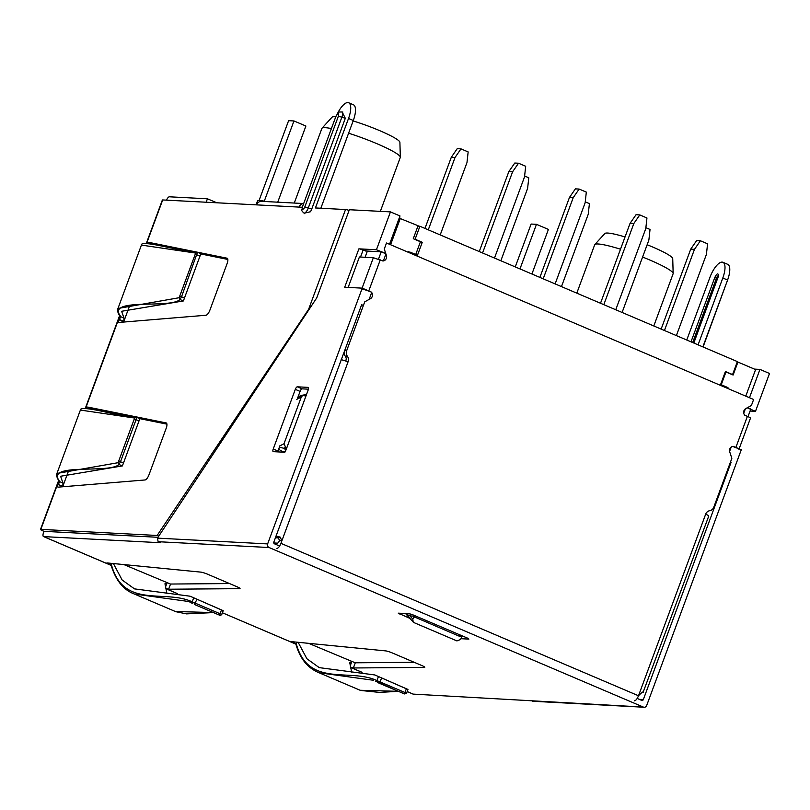 <?xml version="1.0" encoding="UTF-8"?>
<svg xmlns="http://www.w3.org/2000/svg" width="810" height="810" viewBox="0 0 810 810"><rect width="100%" height="100%" fill="white"/><g stroke="black" fill="none" stroke-linecap="round" stroke-linejoin="round"><path stroke-width="1.21" d="M738.953 449.297A5.579 0.689 20.3 0 0 735.865 447.474L733.263 446.361A4.141 3.817 93 0 0 729.749 451.98A198.48 183.171 -87 0 1 731.835 458.369L713.762 507.232A5.579 5.143 93 0 1 709.722 510.705A5.579 5.143 -87 0 0 705.672 514.178C708.456 515.413 709.327 516.051 708.294 516.102M273.8 542.963L277.719 543.166L279.754 540.635L277.698 537.131M735.865 447.474L747.387 416.35L744.775 415.236A4.141 3.817 -87 0 1 745.808 408.564A198.48 183.171 93 0 0 751.417 405.456L753.624 399.492L386.502 243L384.294 248.964A198.48 183.171 93 0 0 386.39 255.363A4.141 3.817 -87 0 1 382.877 260.972L373.349 257.712L359.417 256.983L348.158 287.408M462.247 635.88L460.566 639.475L456.941 640.923L413.971 622.606L413.13 621.999L412.827 619.124L414.214 616.167L409.992 615.944L406.417 614.132M279.359 446.118L284.006 443.748L301.279 397.062L296.632 399.431M298.576 397.629L302.596 395.574L305.988 395.918M302.596 395.574L301.279 397.062M284.006 443.748L285.636 447.343L286.801 447.798M298.505 397.659L297.543 398.247M279.187 447.16L283.834 448.264L285.636 447.343M413.95 616.886L415.145 617.402L414.214 616.167M462.196 635.86L460.495 636.731L414.659 617.038M458.197 634.159L461.69 637.237M405.121 613.464L405.891 613.889M412.827 619.124L409.992 615.944A2.784 2.572 93 0 0 409.971 613.818M305.734 395.817A2.784 2.572 93 0 0 306.372 394.804C302.241 394.885 299.295 395.847 297.513 397.669M285.434 451.038A2.784 2.572 93 0 0 283.834 448.264L286.568 448.406M278.822 448.214C279.318 450.228 281.465 451.443 285.262 451.879M641.854 692.388L643.049 692.489C643.413 691.234 641.895 692.317 638.503 695.76C637.207 698.908 635.86 700.599 634.443 700.832M275.43 537.759L278.954 537.941M276.868 548.41C278.286 548.188 279.642 546.497 280.938 543.338L281.89 540.746L280.179 537.111L275.937 535.997M341.182 359.61L348.097 361.756A5.579 5.143 -87 0 0 347.379 356.248A5.579 5.143 93 0 1 346.65 350.74L364.723 301.877A198.48 183.171 93 0 1 370.332 298.768A4.141 3.817 -87 0 0 371.365 292.096L368.752 290.982L380.265 259.858M708.77 516.01L643.049 692.489M361.837 288.836L368.752 290.982M642.988 692.196L643.504 692.398M371.365 292.096L366.92 290.446M747.387 416.35A5.579 0.689 20.3 0 1 750.465 418.173L739.135 448.811M344.189 351.874A5.579 5.143 93 0 0 345.232 356.137A5.579 5.143 -87 0 1 346.275 358.779L345.85 360.875M259.018 200.647L288.603 120.67L293.959 120.953L305.897 126.036L277.729 202.186M262.815 201.396L263.017 200.85L257.661 200.576L256.081 204.839M293.959 120.953L264.212 201.366L263.017 200.85M515.261 266.915L531.117 224.046L536.473 224.329L548.41 229.412L531.917 274.013M536.473 224.329L519.979 268.92M440.215 234.92L466.985 162.547L468.15 151.926L460.991 148.878L455.048 157.454L428.277 229.837M500.843 260.769L527.614 188.386L528.778 177.775L524.617 176.003M561.472 286.608L588.242 214.235L589.407 203.614L585.245 201.842M622.1 312.457L648.871 240.074L650.035 229.463L645.874 227.691M494.495 258.066L524.526 176.894L525.68 166.273L518.521 163.225L512.588 171.801L482.558 252.973M555.123 283.905L585.154 202.733L586.318 192.122L579.15 189.064L573.217 197.65L543.186 278.822M615.752 309.754L645.783 228.582L646.947 217.971L639.779 214.913L633.845 223.489L603.814 304.661M676.38 335.593L706.411 254.421L707.576 243.81L700.407 240.762L694.474 249.338L664.453 330.51M417.909 226.162L419.904 226.263L415.105 239.233L422.263 242.291L417.474 255.261L410.305 252.204L408.311 252.102M415.105 239.233L414.467 239.203M420.268 242.18L422.263 242.291M455.048 157.454L451.302 157.261L457.235 148.675L460.991 148.878M451.302 157.261L424.977 228.43M512.588 171.801L508.832 171.609L514.775 163.033L518.521 163.225M508.832 171.609L479.257 251.566M573.217 197.65L569.46 197.448L575.404 188.872L579.15 189.064M569.46 197.448L539.885 277.415M633.845 223.489L630.089 223.297L636.032 214.721L639.779 214.913M630.089 223.297L600.514 303.254M694.474 249.338L690.727 249.146L696.661 240.56L700.407 240.762M690.727 249.146L661.142 329.103M727.471 388.344L727.775 387.534L720.616 384.477L725.416 371.507L732.574 374.564L737.373 361.594L419.904 226.263M731.926 374.524L732.574 374.564M410.012 253.014L410.305 252.204M165.655 588.384L168.551 589.224L239.709 588.657A5.579 0.689 -159.7 0 0 240.043 588.546A5.579 0.689 -159.7 0 0 236.955 586.734L207.735 574.27A5.579 0.689 -159.7 0 0 200.961 572.133L106.869 562.909L111.598 565.35M229.534 583.564L170.475 584.04L123.879 564.57M350.406 667.136L353.302 667.977L424.46 667.41A5.579 0.689 -159.7 0 0 424.794 667.308A5.579 0.689 -159.7 0 0 421.706 665.486L392.485 653.032A5.579 0.689 -159.7 0 0 385.712 650.896L291.62 641.662L296.349 644.102M414.285 662.317L355.225 662.793L308.63 643.332M389.519 244.286L399.998 215.956L390.45 211.886L376.437 249.763L385.732 253.419M371.689 292.491L369.127 299.417M363.396 305.461L361.645 304.712L273.841 542.052A1.397 1.286 -87 0 0 274.56 543.864L279.622 546.021M390.45 211.886L349.343 209.729L316.73 297.908L157.434 538.134L158.132 541.708L160.522 542.73L43.699 536.605A4.182 1.529 113.1 0 1 43.497 536.554A4.182 1.529 113.1 0 1 43.527 532.626L44.003 531.33L157.99 537.303L46.15 531.441M337.598 113.319A16.726 6.105 113.1 0 1 348.654 102.748A16.726 6.105 113.1 0 1 348.533 118.462L315.424 207.957L345.526 209.537A5.579 0.689 20.3 0 1 349.09 210.418M376.437 249.763L358.901 248.842A5.579 0.689 -159.7 0 1 363.143 249.956A5.579 0.689 -159.7 0 0 367.386 251.07L365.249 250.958M297.209 399.138L300.075 391.392A2.784 1.012 113.1 0 1 302.11 388.851L308.418 389.185M277.759 451.889A2.784 1.012 113.1 0 1 278.012 451.048L279.936 445.824M123.606 322.066A2.784 1.012 113.1 0 1 123.687 321.823L118.918 319.788A2.784 1.012 -66.9 0 0 118.898 322.41A2.784 1.012 -66.9 0 0 119.09 322.441L205.942 315.252A5.579 2.035 -66.9 0 0 209.881 310.169L227.144 263.483A5.579 2.035 -66.9 0 0 227.195 258.248A5.579 2.035 -66.9 0 0 227.043 258.198L148.716 242.342A2.784 1.012 -66.9 0 0 147.248 243.597M91.915 409.344A2.784 1.012 113.1 0 1 92.563 409.101L134.419 417.565M139.745 418.649L166.921 424.146M62.674 486.78A2.784 1.012 113.1 0 1 62.755 486.547L57.986 484.512A2.784 1.012 -66.9 0 0 57.966 487.124A2.784 1.012 -66.9 0 0 58.158 487.154L145.01 479.966A5.579 2.035 -66.9 0 0 148.949 474.893L166.222 428.196A5.579 2.035 -66.9 0 0 166.263 422.962A5.579 2.035 -66.9 0 0 166.111 422.911L87.784 407.065A2.784 1.012 -66.9 0 0 86.164 408.564M320.851 208.241L353.302 120.498A16.726 6.105 -66.9 0 0 353.433 104.784L348.654 102.748M153.201 244.417A2.784 1.012 113.1 0 1 153.495 244.377L159.762 245.653M160.198 245.734L193.661 252.507M200.809 253.955L227.843 259.433M59.322 480.877L59.94 481.818L57.986 484.512M120.356 315.9L120.963 316.842L118.918 319.788M304.236 213.182L310.564 211.724L311.728 209.081L345.313 118.29L342.215 112.084M345.526 209.537L308.63 309.268L157.13 535.471L40.844 529.375L58.816 480.796M146.569 243.547L162.699 199.948L256.557 204.869A5.579 5.143 -87 0 1 261.62 201.336L303.679 203.543M303.669 203.563A5.579 5.143 93 0 0 299.062 207.097L302.302 207.269M295.306 389.357L273.233 449.013A2.784 1.012 -66.9 0 0 273.213 451.636A2.784 1.012 -66.9 0 0 273.345 451.666L284.067 452.223A2.784 1.012 -66.9 0 0 286.092 449.692L308.164 390.025A2.784 1.012 -66.9 0 0 308.185 387.403A2.784 1.012 -66.9 0 0 308.053 387.372L297.341 386.815A2.784 1.012 -66.9 0 0 295.306 389.357L300.075 391.392M358.901 248.842L344.706 287.226L362.242 288.147L267.634 543.915L157.434 538.134M736.422 447.95L732.797 446.411M267.634 543.915A2.784 2.572 -87 0 0 269.062 547.519L643.332 707.069A2.784 2.572 93 0 0 646.684 705.49L741.292 449.732L736.513 447.697M362.242 288.147L367.011 290.183M637.187 698.443L641.672 700.356A1.397 1.286 -87 0 0 643.342 699.567L731.146 462.216L730.519 461.953M731.217 447.069L729.597 451.443M162.699 199.948A4.182 0.516 -159.7 0 0 162.364 200.019L146.266 243.526M158.74 536.159L157.13 535.471M308.63 309.268L311.06 306.453M58.047 484.339L62.826 486.364L68.202 471.825M119.07 319.363L123.849 321.388L129.225 306.848M59.94 481.818L59.221 481.525M62.826 486.364L62.957 483.054L59.839 481.737C44.175 462.004 108.915 474.174 118.969 464.484L120.498 461.761L118.655 461.244L118.108 462.692L56.913 473.445L56.7 474.296M118.331 462.115L118.655 461.244L118.108 462.692L118.969 464.484L122.361 465.922L123.484 463.026L139.836 418.689L136.485 417.251L135.078 417.494C137.305 418.345 122.472 416.137 106.9 412.341C88.776 408.22 79.937 407.46 80.392 410.062L134.632 418.041L118.108 462.692M118.341 462.085L134.632 418.041L134.217 419.185L136.06 419.691L120.498 461.761L123.484 463.026M120.963 316.842L120.245 316.548M123.849 321.388L123.981 318.077L120.872 316.761C105.209 297.027 169.948 309.197 180.002 299.508L181.521 296.784L179.678 296.268L179.131 297.726L117.936 308.478L117.733 309.319M120.204 316.315C118.057 313.865 117.308 311.263 117.966 308.488L141.416 245.086L195.655 253.074L179.131 297.726L180.002 299.508L183.394 300.945L200.86 253.722L197.478 252.264L181.521 296.784L184.508 298.05M195.534 253.409L195.24 254.208L195.655 253.074L195.24 254.208L200.07 256M40.844 529.375A4.182 0.516 20.3 0 0 40.5 529.456A4.182 0.516 20.3 0 0 42.809 530.823L44.003 531.33M730.428 462.186L731.146 462.216M460.951 638.695L468.889 639.11L467.572 638.148L412.665 614.749L409.212 613.676L398.267 613.17L409.9 618.384M643.332 707.069L413.201 694.109L407.197 691.558M750.07 411.055L755.487 411.338L769.5 373.471L759.952 369.4L754.434 369.107M350.193 665.942L351.763 661.719L349.707 662.509L351.631 672.077M407.845 689.391L374.858 674.963L407.957 689.502L406.579 693.218L403.886 693.755L375.637 681.25M374.858 674.963L319.251 667.632L306.909 658.763L298.131 642.3M693.836 343.035L718.531 275.248C717.974 272.849 716.718 273.628 714.764 277.587L691.001 341.83M686.758 340.018L709.945 277.334A16.726 6.105 113.1 0 1 722.935 262.288A16.726 6.105 113.1 0 1 722.803 278.012L698.078 344.847M123.981 318.077L121.621 311.273L183.394 300.945M62.957 483.054L60.598 476.25L122.361 465.922M165.442 587.189L167.012 582.957L164.956 583.757L166.88 593.325M223.094 610.629L190.097 596.211L223.206 610.75L221.697 614.436L192.193 601.86C165.24 588.981 123.535 609.282 111.486 564.934L112.064 563.416M190.097 596.211L134.5 588.88L122.158 580.011L113.38 563.547M134.744 417.808L136.444 417.241L136.06 419.691L139.036 420.967M383.363 260.921L385.925 253.996M293.169 641.814L292.876 642.624M108.418 563.061L108.125 563.861M532.403 701.247L644.153 707.251M379.191 683.225L404.646 693.947M377.318 682.273L379.141 683.215M316.447 671.551L319.029 672.756L373.633 680.299M398.156 691.315L360.146 690.272M296.814 642.168L296.237 643.697C308.286 688.034 349.991 667.734 376.944 680.613L378.351 676.816M131.736 592.809L134.278 594.003L188.882 601.536L190.887 602.498M194.39 604.452L219.135 615.003C219.611 615.752 220.502 615.58 221.829 614.466M194.44 604.473L219.135 615.003M213.405 612.562L175.395 611.52M755.487 411.338L747.215 407.815M747.529 407.643L750.809 409.04L748.005 416.623M749.473 397.72L759.952 369.4M406.276 688.956L404.97 692.499L406.569 693.218M403.886 693.755L404.97 692.499L376.944 680.613L377.521 682.385M722.935 262.288L727.704 264.323A16.726 6.105 113.1 0 1 727.582 280.047L702.857 346.882M216.817 202.784L207.441 198.794L206.165 202.227M193.6 598.063L192.193 601.86L192.77 603.632M166.526 200.151A4.182 1.529 113.1 0 1 169.391 196.8L207.441 198.794M385.843 253.773L381.216 251.799L367.386 251.07L381.216 251.799L378.493 259.149M750.809 409.04L750.009 408.999M743.742 413.221L745.362 408.847M576.801 293.149L594.702 244.742A41.806 5.143 20.3 0 1 594.844 244.519A41.806 5.143 20.3 0 1 598.104 243.982A41.806 5.143 20.3 0 1 620.5 249.217M642.593 257.053A41.806 5.143 20.3 0 1 673.161 273.486A41.806 5.143 20.3 0 1 673.12 273.75L653.802 325.964M594.844 244.519L604.847 233.513A36.227 4.465 20.3 0 1 607.682 233.047A36.227 4.465 20.3 0 1 625.047 236.955M647.149 244.742A36.227 4.465 20.3 0 1 672.725 258.623L673.161 273.486M294.273 203.047L321.874 128.446A41.806 5.143 20.3 0 1 322.005 128.223A41.806 5.143 20.3 0 1 325.276 127.686A41.806 5.143 20.3 0 1 331.411 128.567M348.604 133.215A41.806 5.143 20.3 0 1 400.332 157.191A41.806 5.143 20.3 0 1 400.292 157.444L380.346 211.359M322.005 128.223L332.019 117.207A36.227 4.465 20.3 0 1 334.854 116.741A36.227 4.465 20.3 0 1 335.755 116.812M353.14 120.933A36.227 4.465 20.3 0 1 399.897 142.317L400.332 157.191M721.244 384.75L725.962 371.982L733.121 375.04L737.92 362.07L755.588 369.593L745.767 396.141M737.92 362.07L737.211 362.029M399.198 218.133L418.071 225.727L413.272 238.697L420.43 241.744L415.712 254.502M400.403 218.194L390.582 244.742M408.25 252.264L408.473 251.657L409.668 252.173M725.962 371.982L725.254 371.952M728.099 388.608L727.694 387.737M727.613 387.97L728.322 388.01M280.179 537.111L278.124 537.334M415.145 617.402L414.426 616.602M362.09 288.137L373.349 257.712M348.097 361.756L281.89 540.746L279.754 540.635M705.672 514.178L638.503 695.76L280.938 543.338M385.438 255.312L386.39 255.363M369.38 298.718L370.332 298.768M344.655 350.639L346.65 350.74M345.232 356.137L347.379 356.248M170.535 584.04L168.622 589.224M355.286 662.793L353.373 667.977M85.546 408.513L119.84 315.819M256.557 204.869L299.062 207.097M302.11 388.851L297.341 386.815M278.012 451.048L273.233 449.013M153.495 244.377L148.716 242.342M353.302 120.498L348.533 118.462M92.563 409.101L87.784 407.065M345.313 118.29L341.86 117.217A5.579 2.035 -66.9 0 0 341.901 111.982C337.021 112.053 339.198 111.598 336.029 116.083L302.444 206.874L336.029 116.083M311.728 209.081L308.276 208.008L341.86 117.217L338.398 116.144C338.955 113.238 338.367 112.914 336.646 115.152L336.251 116.032M304.6 213.03L304.671 213.678L303.942 213.02A5.579 2.035 -66.9 0 0 308.276 208.008L304.813 206.935L338.398 116.144M269.062 547.519L158.132 541.708M363.143 249.956L360.521 257.043M643.342 699.567L639.333 699.354M362.09 672.32L350.457 667.369L361.979 672.32M295.893 644.112L222.446 612.795L295.913 644.153M177.339 593.568L165.706 588.607M111.142 565.35L43.699 536.605M179.678 296.268L195.24 254.208M197.478 252.264L195.655 253.074L197.508 252.274L200.87 253.712M302.667 206.823C302.11 209.729 302.697 210.063 304.418 207.816L304.813 206.935M367.386 251.07L365.087 257.276M400.13 613.2L399.806 614.081M379.1 683.184L381.54 678.415M714.764 277.587L716.496 278.124L692.671 342.539M718.338 275.613A2.784 1.012 -66.9 0 0 716.496 278.124L717.599 278.518M722.803 278.012L727.582 280.047M196.79 599.663L194.349 604.432M221.525 610.203L219.095 614.982M727.036 281.526L703.09 346.984M405.759 613.767L413.13 621.999M59.181 481.292C56.842 477.647 56.092 475.035 56.933 473.455L80.382 410.062M342.357 112.448L342.873 112.053L341.901 111.982M40.5 529.456L58.603 480.512M85.242 408.503L119.627 315.535M195.767 252.841L167.741 247.333C149.526 243.223 140.748 242.473 141.416 245.086M303.942 213.02C300.611 209.891 302.069 210.823 302.444 206.874M318.856 672.675L360.622 690.474M134.106 593.922L175.871 611.722M412.999 694.069L407.187 691.588M177.228 593.558L165.716 588.657M111.162 565.4L43.497 536.554M718.662 275.613L693.745 342.994M136.485 417.251L139.846 418.689M398.206 691.335L379.475 692.408L360.541 690.444M295.802 643.758C299.751 658.317 307.496 667.977 319.039 672.745M213.455 612.583L186.482 613.879L175.79 611.682M192.567 603.521L188.882 601.526M111.051 565.005C115.658 580.264 123.403 589.923 134.288 593.993M727.734 279.622L727.218 281.748"/></g></svg>
